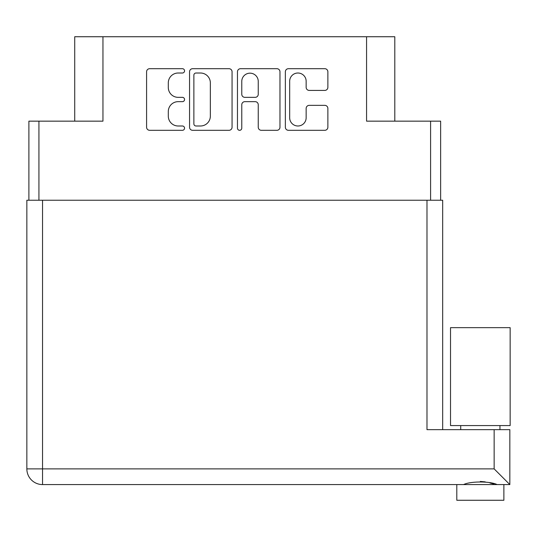 <?xml version="1.0" encoding="UTF-8"?>
<svg xmlns="http://www.w3.org/2000/svg" width="537" height="537" viewBox="0 0 537 537"><rect width="100%" height="100%" fill="white"/><g stroke="black" fill="none" stroke-linecap="round" stroke-linejoin="round"><path stroke-width="0.81" d="M394.802 121.154L394.802 36.738L74.724 36.738L74.724 121.154M289.671 117.751A8.243 8.243 0 0 0 297.914 125.994A8.243 8.243 0 0 0 306.15 117.751L306.15 108.434A3.081 3.081 0 0 1 309.231 105.353L324.791 105.353A3.081 3.081 0 0 1 327.872 108.434L327.872 127.229A3.081 3.081 0 0 1 324.791 130.31L288.443 130.31A3.081 3.081 0 0 1 285.362 127.229L285.362 71.777A3.081 3.081 0 0 1 288.443 68.696L324.791 68.696A3.081 3.081 0 0 1 327.872 71.777L327.872 87.336A3.081 3.081 0 0 1 324.791 90.417L309.231 90.417A3.081 3.081 0 0 1 306.15 87.336L306.15 81.248A8.243 8.243 0 0 0 297.914 73.012A8.243 8.243 0 0 0 289.671 81.248L289.671 117.751M239.616 130.31A2.155 2.155 0 0 0 241.771 128.148L241.771 104.742A3.081 3.081 0 0 1 244.852 101.661L255.169 101.661A3.081 3.081 0 0 1 258.25 104.742L258.25 127.229A3.081 3.081 0 0 0 261.331 130.31L276.891 130.31A3.081 3.081 0 0 0 279.972 127.229L279.972 71.777A3.081 3.081 0 0 0 276.891 68.696L240.536 68.696A3.081 3.081 0 0 0 237.461 71.777L237.461 128.148A2.155 2.155 0 0 0 239.616 130.31M102.956 36.738L102.956 121.154L28.891 121.154L28.891 200.241M366.57 36.738L366.57 121.154L440.635 121.154L440.635 200.241M232.065 127.229L232.065 71.777A3.081 3.081 0 0 0 228.99 68.696L192.635 68.696A3.081 3.081 0 0 0 189.554 71.777L189.554 127.229A3.081 3.081 0 0 0 192.635 130.31L228.99 130.31A3.081 3.081 0 0 0 232.065 127.229M178.156 73.012L182.392 73.012A2.155 2.155 0 0 0 184.553 70.85A2.155 2.155 0 0 0 182.392 68.696L149.669 68.696A3.081 3.081 0 0 0 146.588 71.777L146.588 127.229A3.081 3.081 0 0 0 149.669 130.31L182.392 130.31A2.155 2.155 0 0 0 184.553 128.148A2.155 2.155 0 0 0 182.392 125.994L178.156 125.994A9.861 9.861 0 0 1 168.303 116.14L168.303 111.515A9.861 9.861 0 0 1 178.156 101.661L182.392 101.661A2.155 2.155 0 0 0 184.553 99.499A2.155 2.155 0 0 0 182.392 97.345L178.156 97.345A9.861 9.861 0 0 1 168.303 87.491L168.303 82.866A9.861 9.861 0 0 1 178.156 73.012M196.025 73.012A2.155 2.155 0 0 0 193.87 75.167L193.87 123.839A2.155 2.155 0 0 0 196.025 125.994L200.496 125.994A9.861 9.861 0 0 0 210.35 116.14L210.35 82.866A9.861 9.861 0 0 0 200.496 73.012L196.025 73.012M258.25 81.402A8.243 8.243 0 0 0 250.014 73.166A8.243 8.243 0 0 0 241.771 81.402L241.771 94.264A3.081 3.081 0 0 0 244.852 97.345L255.169 97.345A3.081 3.081 0 0 0 258.25 94.264L258.25 81.402M480.333 425.572L450.523 425.572L450.523 327.657L510.15 327.657L510.15 425.572L480.333 425.572M503.874 484.575L503.874 500.262L456.799 500.262L456.799 484.575M509.835 484.575L494.147 468.882L494.147 429.654L509.835 429.654L509.835 484.575L42.544 484.575A15.694 15.694 0 0 1 26.85 468.882L26.85 200.241L442.676 200.241L442.676 429.654M494.147 429.654L426.982 429.654L426.982 200.241M463.585 484.575C470.392 481.152 490.234 481.125 497.087 484.575M493.953 484.072L489.939 482.971M485.24 481.877L480.333 481.434M38.932 121.154L38.932 200.241M430.593 121.154L430.593 200.241M42.544 484.575L42.544 468.882L494.147 468.882M42.544 200.241L42.544 468.882L26.85 468.882M499.954 425.572L499.954 429.654M460.719 425.572L460.719 429.654"/></g></svg>
